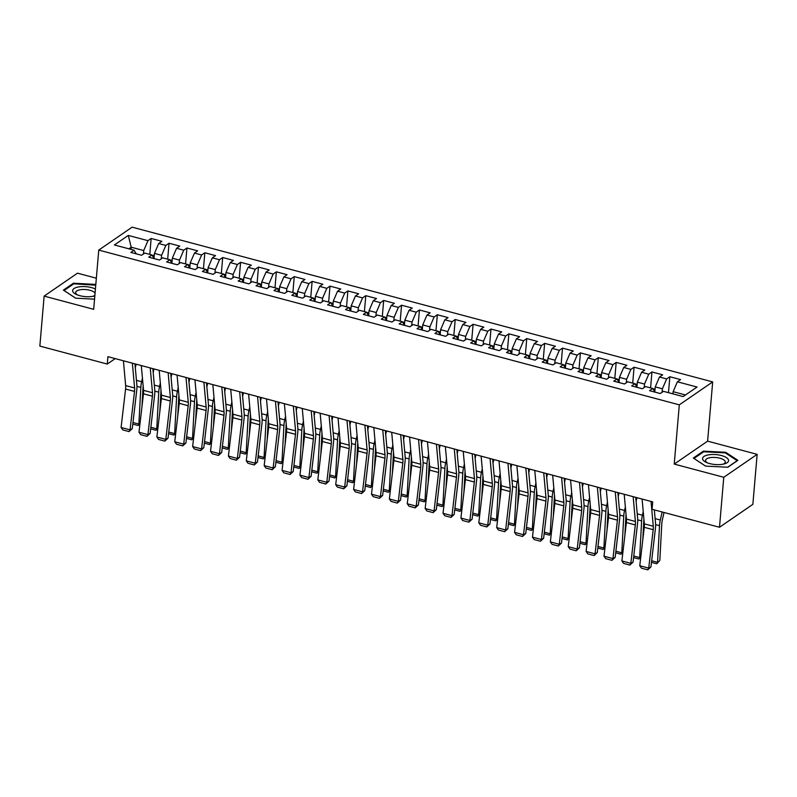 <?xml version="1.0" encoding="UTF-8"?>
<svg xmlns="http://www.w3.org/2000/svg" width="797" height="797" viewBox="0 0 797 797"><rect width="100%" height="100%" fill="white"/><g stroke="black" fill="none" stroke-linecap="round" stroke-linejoin="round"><path stroke-width="1.2" d="M96.347 278.203L77.508 273.172L44.134 296.105L39.85 346.087L107.276 364.06L115.216 358.6M712.687 381.912L132.123 227.155L98.758 250.089L679.313 404.846L712.687 381.912L707.606 441.149L674.232 464.083L723.776 477.283L757.15 454.35L707.606 441.149M757.15 454.35L752.866 504.332L719.492 527.265L723.776 477.283M131.017 249.391L131.196 247.209L128.287 235.424L114.399 244.968L134.075 250.208L130.867 252.41L141.597 255.269L144.805 253.067L151.958 254.98L148.76 257.182L159.49 260.041L162.688 257.839L169.841 259.742L166.643 261.944L177.372 264.803L180.57 262.602L187.723 264.514L184.525 266.716L195.255 269.575L198.463 267.374L205.616 269.276L202.408 271.478L213.138 274.337L216.346 272.146L223.499 274.048L220.301 276.25L231.03 279.109L234.228 276.908L241.381 278.82L238.183 281.012L248.913 283.881L252.111 281.68L259.274 283.583L256.066 285.784L266.796 288.644L270.004 286.442L277.157 288.355L273.949 290.556L284.688 293.416L287.886 291.214L295.039 293.117L291.841 295.318L302.571 298.178L305.769 295.976L312.922 297.889L309.724 300.09L320.454 302.95L323.652 300.748L330.815 302.651L327.607 304.852L338.336 307.712L341.544 305.52L348.697 307.423L345.49 309.625L356.229 312.484L359.427 310.282L366.58 312.195L363.382 314.387L374.112 317.256L377.31 315.054L384.463 316.957L381.265 319.159L391.994 322.018L395.202 319.816L402.355 321.729L399.148 323.931L409.877 326.79L413.085 324.588L420.238 326.491L417.04 328.693L427.77 331.552L430.968 329.36L438.121 331.263L434.923 333.465L445.653 336.324L448.85 334.122L456.004 336.035L452.806 338.227L463.535 341.096L466.743 338.894L473.896 340.797L470.688 342.999L481.418 345.858L484.626 343.656L491.779 345.569L488.581 347.771L499.311 350.63L502.508 348.428L509.662 350.331L506.464 352.533L517.193 355.392L520.391 353.191L527.554 355.103L524.346 357.305L535.076 360.164L538.284 357.963L545.437 359.865L542.229 362.067L552.969 364.926L556.167 362.735L563.32 364.637L560.122 366.839L570.851 369.698L574.049 367.497L581.202 369.409L578.004 371.601L588.734 374.47L591.932 372.269L599.095 374.172L595.887 376.373L606.617 379.233L609.825 377.031L616.978 378.944L613.77 381.145L624.509 384.005L627.707 381.803L634.86 383.706L631.662 385.907L642.392 388.767L645.59 386.565L652.743 388.478L649.545 390.679L660.275 393.539L663.483 391.337L683.149 396.577L697.046 387.033L677.37 381.793L680.568 379.591L669.839 376.732L666.641 378.934L659.488 377.021L662.686 374.829L651.956 371.96L648.748 374.162L641.595 372.259L644.803 370.057L634.073 367.198L630.865 369.4L623.712 367.487L626.91 365.285L616.181 362.426L612.983 364.627L605.83 362.725L609.028 360.523L598.298 357.664L595.1 359.855L587.937 357.953L591.145 355.751L580.415 352.892L577.207 355.093L570.054 353.181L573.262 350.989L562.523 348.12L559.325 350.321L552.172 348.419L555.37 346.217L544.64 343.358L541.442 345.559L534.289 343.646L537.487 341.445L526.757 338.586L523.559 340.787L516.396 338.884L519.604 336.683L508.875 333.823L505.667 336.025L498.514 334.112L501.721 331.911L490.982 329.051L487.784 331.253L480.631 329.35L483.829 327.149L473.099 324.289L469.901 326.481L462.748 324.578L465.946 322.377L455.217 319.517L452.009 321.719L444.856 319.806L448.063 317.614L437.334 314.745L434.126 316.947L426.973 315.044L430.171 312.842L419.441 309.983L416.243 312.185L409.09 310.272L412.288 308.07L401.558 305.211L398.361 307.413L391.207 305.51L394.405 303.308L383.676 300.449L380.468 302.651L373.315 300.738L376.523 298.536L365.783 295.677L362.585 297.879L355.432 295.976L358.63 293.774L347.9 290.915L344.702 293.107L337.549 291.204L340.747 289.002L330.018 286.143L326.82 288.345L319.657 286.432L322.865 284.24L312.135 281.371L308.927 283.573L301.774 281.67L304.982 279.468L294.242 276.609L291.044 278.811L283.891 276.898L287.089 274.696L276.36 271.837L273.162 274.038L266.009 272.136L269.207 269.934L258.477 267.075L255.269 269.266L248.116 267.364L251.324 265.162L240.594 262.303L237.386 264.504L230.233 262.592L233.441 260.4L222.702 257.531L219.504 259.732L212.351 257.829L215.549 255.628L204.819 252.769L201.621 254.97L194.468 253.057L197.666 250.856L186.936 247.997L183.728 250.198L176.575 248.295L179.783 246.094L169.054 243.234L165.846 245.436L158.693 243.523L161.891 241.322L151.161 238.462L149.796 254.402M128.287 235.424L147.963 240.664L151.161 238.462M719.492 527.265L652.066 509.293L652.703 501.881L107.914 356.657L107.276 364.06M154.02 258.397L154.449 253.406L161.602 255.319L161.303 258.786M158.693 243.523L154.449 253.406M165.846 245.436L161.602 255.319M134.075 250.208L136.267 253.845M171.913 263.169L172.331 258.178L179.494 260.081L179.195 263.558M176.575 248.295L172.331 258.178M183.728 250.198L179.494 260.081M151.958 254.98L154.15 258.617M189.796 267.931L190.224 262.94L197.377 264.853L197.078 268.32M194.468 253.057L190.224 262.94M201.621 254.97L197.377 264.853M169.841 259.742L172.042 263.389M207.678 272.704L208.107 267.712L215.26 269.615L214.961 273.092M212.351 257.829L208.107 267.712M219.504 259.732L215.26 269.615M187.723 264.514L189.925 268.151M225.561 277.466L225.989 272.474L233.142 274.387L232.854 277.854M230.233 262.592L225.989 272.474M237.386 264.504L233.142 274.387M205.616 269.276L207.808 272.923M243.454 282.238L243.882 277.246L251.035 279.159L250.736 282.626M248.116 267.364L243.882 277.246M255.269 269.266L251.035 279.159M223.499 274.048L225.7 277.685M261.336 287.01L261.765 282.018L268.918 283.921L268.619 287.398M266.009 272.136L261.765 282.018M273.162 274.038L268.918 283.921M241.381 278.82L243.583 282.457M279.219 291.772L279.647 286.781L286.8 288.693L286.502 292.16M283.891 276.898L279.647 286.781M291.044 278.811L286.8 288.693M259.274 283.583L261.466 287.219M297.102 296.544L297.53 291.553L304.683 293.455L304.394 296.932M301.774 281.67L297.53 291.553M308.927 283.573L304.683 293.455M277.157 288.355L279.348 291.991M314.994 301.306L315.423 296.315L322.576 298.227L322.277 301.694M319.657 286.432L315.423 296.315M326.82 288.345L322.576 298.227M295.039 293.117L297.241 296.763M332.877 306.078L333.305 301.087L340.458 302.99L340.16 306.466M337.549 291.204L333.305 301.087M344.702 293.107L340.458 302.99M312.922 297.889L315.124 301.525M350.76 310.84L351.188 305.859L358.341 307.762L358.042 311.228M355.432 295.976L351.188 305.859M362.585 297.879L358.341 307.762M330.815 302.651L333.007 306.297M368.642 315.612L369.071 310.621L376.234 312.534L375.935 316.001M373.315 300.738L369.071 310.621M380.468 302.651L376.234 312.534M348.697 307.423L350.889 311.059M386.535 320.384L386.963 315.393L394.117 317.296L393.818 320.773M391.207 305.51L386.963 315.393M398.361 307.413L394.117 317.296M366.58 312.195L368.782 315.831M404.418 325.146L404.846 320.155L411.999 322.068L411.7 325.535M409.09 310.272L404.846 320.155M416.243 312.185L411.999 322.068M384.463 316.957L386.665 320.603M422.3 329.918L422.729 324.927L429.882 326.83L429.583 330.307M426.973 315.044L422.729 324.927M434.126 316.947L429.882 326.83M402.355 321.729L404.547 325.365M440.193 334.68L440.611 329.689L447.775 331.602L447.476 335.069M444.856 319.806L440.611 329.689M452.009 321.719L447.775 331.602M420.238 326.491L422.43 330.137M458.076 339.452L458.504 334.461L465.657 336.364L465.358 339.841M462.748 324.578L458.504 334.461M469.901 326.481L465.657 336.364M438.121 331.263L440.323 334.899M475.958 344.224L476.387 339.233L483.54 341.136L483.241 344.613M480.631 329.35L476.387 339.233M487.784 331.253L483.54 341.136M456.004 336.035L458.205 339.671M493.841 348.986L494.27 343.995L501.423 345.908L501.134 349.375M498.514 334.112L494.27 343.995M505.667 336.025L501.423 345.908M473.896 340.797L476.088 344.434M511.734 353.758L512.162 348.767L519.315 350.67L519.016 354.147M516.396 338.884L512.162 348.767M523.559 340.787L519.315 350.67M491.779 345.569L493.981 349.206M529.616 358.52L530.045 353.529L537.198 355.442L536.899 358.909M534.289 343.646L530.045 353.529M541.442 345.559L537.198 355.442M509.662 350.331L511.863 353.978M547.499 363.293L547.928 358.301L555.081 360.204L554.782 363.681M552.172 348.419L547.928 358.301M559.325 350.321L555.081 360.204M527.554 355.103L529.746 358.74M565.382 368.055L565.81 363.073L572.963 364.976L572.674 368.443M570.054 353.181L565.81 363.073M577.207 355.093L572.963 364.976M545.437 359.865L547.629 363.512M583.274 372.827L583.703 367.835L590.856 369.748L590.557 373.215M587.937 357.953L583.703 367.835M595.1 359.855L590.856 369.748M563.32 364.637L565.521 368.274M601.157 377.599L601.586 372.607L608.739 374.51L608.44 377.987M605.83 362.725L601.586 372.607M612.983 364.627L608.739 374.51M581.202 369.409L583.404 373.046M619.04 382.361L619.468 377.37L626.621 379.282L626.322 382.749M623.712 367.487L619.468 377.37M630.865 369.4L626.621 379.282M599.095 374.172L601.287 377.808M636.923 387.133L637.351 382.142L644.514 384.044L644.215 387.521M641.595 372.259L637.351 382.142M648.748 374.162L644.514 384.044M616.978 378.944L619.169 382.58M654.815 391.895L655.244 386.904L662.397 388.816L662.098 392.283M659.488 377.021L655.244 386.904M666.641 378.934L662.397 388.816M634.86 383.706L637.062 387.352M672.937 393.857L673.126 391.676L685.49 394.973M677.37 381.793L673.126 391.676M652.743 388.478L654.945 392.114M674.232 464.083L679.313 404.846M44.134 296.105L93.677 309.316L98.758 250.089M143.42 254.024L143.719 250.547L131.196 247.209L128.855 248.823M147.963 240.664L143.719 250.547M693.32 458.046L705.554 466.096L727.84 467.251L737.892 460.337L725.659 452.288L703.372 451.142L693.32 458.046M95.809 284.419L73.444 283.214L63.401 290.118L75.635 298.178L94.544 299.154M669.839 376.732L668.474 392.672M651.956 371.96L650.591 387.9M634.073 367.198L632.698 383.138M616.181 362.426L614.816 378.366M598.298 357.664L596.933 373.594M580.415 352.892L579.05 368.832M562.523 348.12L561.158 364.06M544.64 343.358L543.275 359.298M526.757 338.586L525.392 354.526M508.875 333.823L507.5 349.753M490.982 329.051L489.617 344.991M473.099 324.289L471.734 340.219M455.217 319.517L453.852 335.457M437.334 314.745L435.959 330.685M419.441 309.983L418.076 325.923M401.558 305.211L400.194 321.151M383.676 300.449L382.311 316.379M365.783 295.677L364.418 311.617M347.9 290.915L346.536 306.845M330.018 286.143L328.653 302.083M312.135 281.371L310.77 297.311M294.242 276.609L292.878 292.549M276.36 271.837L274.995 287.777M258.477 267.075L257.112 283.005M240.594 262.303L239.22 278.243M222.702 257.531L221.337 273.471M204.819 252.769L203.454 268.709M186.936 247.997L185.571 263.937M169.054 243.234L167.679 259.164M703.293 452.058L703.372 451.142M725.589 453.055L725.659 452.288M73.364 284.13L73.444 283.214M95.67 285.127L95.73 284.36M651.029 501.443L653.281 526.239A10.042 3.905 -75.1 0 1 653.191 529.696L648.718 568.122L650.94 566.886L655.423 528.471A15.073 5.868 104.9 0 0 655.542 523.28L654.327 509.891M642.093 499.052L644.335 523.858A10.042 3.905 -75.1 0 1 644.255 527.315L639.772 565.731L648.718 568.122L647.752 569.845L641.495 568.181L639.772 565.731M650.94 566.886L647.752 569.845M651.647 560.769L657.555 562.343L659.508 525.661A15.073 5.868 -75.1 0 1 660.314 519.993L662.128 511.973M656.768 563.778L659.826 560.48L656.768 563.778L651.468 562.363M664.031 512.481L662.327 520.023A10.042 3.905 104.9 0 0 661.789 523.798L659.826 560.48M633.147 496.67L635.388 521.467A10.042 3.905 -75.1 0 1 635.309 524.934L630.826 563.349L633.047 562.124L637.53 523.709A15.073 5.868 104.9 0 0 637.65 518.508L635.737 497.368M624.2 494.289L626.452 519.086A10.042 3.905 -75.1 0 1 626.372 522.543L621.889 560.968L630.826 563.349L629.869 565.083L623.613 563.409L621.889 560.968M633.047 562.124L629.869 565.083M615.264 491.908L617.506 516.705A10.042 3.905 -75.1 0 1 617.426 520.162L612.943 558.577L615.164 557.352L619.648 518.937A15.073 5.868 104.9 0 0 619.767 513.746L617.854 492.596M606.318 489.517L608.559 514.314A10.042 3.905 -75.1 0 1 608.48 517.781L603.996 556.196L612.943 558.577L611.986 560.311L605.72 558.647L603.996 556.196M615.164 557.352L611.986 560.311M636.096 501.313L636.913 497.677M633.764 556.007L639.662 557.581L641.625 520.889A15.073 5.868 -75.1 0 1 642.432 515.231L643.229 511.694M640.778 557.093L638.885 559.006L640.838 556.615M643.896 519.056L642.79 539.878M655.044 389.215L652.843 388.627M638.885 559.006L633.575 557.591M618.213 496.541L619.03 492.905M615.882 551.235L621.78 552.809L623.742 516.127A15.073 5.868 -75.1 0 1 624.549 510.459L625.346 506.922M622.895 552.321L620.993 554.234L622.945 551.853M626.014 514.284L624.898 535.116M637.162 384.453L634.95 383.865M620.993 554.234L615.692 552.829M702.575 458.893A13.061 4.981 4.9 0 0 706.152 462.32A13.061 4.981 4.9 0 0 724.383 463.884A13.061 4.981 4.9 0 0 728.568 460.238A13.061 4.981 4.9 0 0 714.839 454.529A13.061 4.981 4.9 0 0 702.575 458.893M723.088 464.193A9.893 3.766 4.9 0 0 725.28 462.091A9.893 3.766 4.9 0 0 725.27 461.762A9.893 3.766 4.9 0 0 715.308 457.458A9.893 3.766 4.9 0 0 705.574 460.407A9.893 3.766 4.9 0 0 705.584 460.746A9.893 3.766 4.9 0 0 707.377 462.848M705.604 466.106L693.978 458.454L703.721 451.76L725.31 452.875L737.165 460.676L727.621 467.241M95.411 289.052A13.061 4.981 4.9 0 0 80.706 286.661A13.061 4.981 4.9 0 0 72.647 290.975A13.061 4.981 4.9 0 0 76.233 294.402A13.061 4.981 4.9 0 0 94.454 295.966A13.061 4.981 4.9 0 0 94.833 295.856M95.062 293.107A9.893 3.766 4.9 0 0 84.452 289.49A9.893 3.766 4.9 0 0 75.655 292.479A9.893 3.766 4.9 0 0 75.665 292.818A9.893 3.766 4.9 0 0 77.458 294.92M93.169 296.265A9.893 3.766 4.9 0 0 94.893 295.169M75.675 298.178L64.059 290.526L73.792 283.832L95.75 285.187M597.371 487.136L599.623 511.933A10.042 3.905 -75.1 0 1 599.543 515.4L595.06 553.815L597.282 552.59L601.765 514.165A15.073 5.868 104.9 0 0 601.884 508.974L599.972 487.824M588.435 484.755L590.677 509.552A10.042 3.905 -75.1 0 1 590.597 513.009L586.114 551.434L595.06 553.815L594.094 555.549L587.837 553.875L586.114 551.434M597.282 552.59L594.094 555.549M579.489 482.364L581.73 507.171A10.042 3.905 -75.1 0 1 581.651 510.628L577.177 549.043L579.399 547.818L583.872 509.403A15.073 5.868 104.9 0 0 584.002 504.212L582.079 483.062M570.552 479.983L572.794 504.78A10.042 3.905 -75.1 0 1 572.714 508.247L568.231 546.662L577.177 549.043L576.211 550.777L569.955 549.103L568.231 546.662M579.399 547.818L576.211 550.777M600.33 491.769L601.147 488.143M597.999 546.473L603.897 548.037L605.85 511.355A15.073 5.868 -75.1 0 1 606.666 505.697L607.463 502.15M605.013 547.559L603.11 549.472L605.062 547.081M608.131 509.522L607.015 530.344M619.269 379.681L617.067 379.093M603.11 549.472L597.81 548.057M582.438 487.007L583.265 483.371M580.106 541.701L586.014 543.275L587.967 506.593A15.073 5.868 -75.1 0 1 588.774 500.924L589.581 497.388M587.12 542.787L585.227 544.7L587.18 542.319M590.238 504.75L589.132 525.582M601.386 374.919L599.185 374.331M585.227 544.7L579.927 543.285M561.606 477.602L563.848 502.399A10.042 3.905 -75.1 0 1 563.768 505.856L559.285 544.281L561.506 543.046L565.99 504.631A15.073 5.868 104.9 0 0 566.109 499.44L564.196 478.29M552.66 475.221L554.911 500.018A10.042 3.905 -75.1 0 1 554.822 503.475L550.348 541.89L559.285 544.281L558.328 546.005L552.072 544.341L550.348 541.89M561.506 543.046L558.328 546.005M564.555 482.235L565.372 478.608M562.224 536.929L568.122 538.503L570.084 501.821A15.073 5.868 -75.1 0 1 570.891 496.152L571.688 492.616M569.237 538.015L567.344 539.938L569.297 537.547M572.356 499.978L571.25 520.81M583.504 370.147L581.302 369.559M567.344 539.938L562.034 538.523M543.723 472.83L545.965 497.627A10.042 3.905 -75.1 0 1 545.885 501.094L541.402 539.509L543.624 538.284L548.107 499.868A15.073 5.868 104.9 0 0 548.226 494.678L546.314 473.528M534.777 470.449L537.019 495.246A10.042 3.905 -75.1 0 1 536.939 498.713L532.456 537.128L541.402 539.509L540.446 541.243L534.179 539.569L532.456 537.128M543.624 538.284L540.446 541.243M546.672 477.473L547.489 473.836M544.341 532.167L550.239 533.741L552.201 497.049A15.073 5.868 -75.1 0 1 553.008 491.39L553.805 487.854M551.355 533.253L549.452 535.166L551.404 532.785M554.473 495.216L553.357 516.038M565.611 365.375L563.409 364.787M549.452 535.166L544.152 533.751M525.831 468.068L528.082 492.865A10.042 3.905 -75.1 0 1 528.003 496.322L523.519 534.747L525.741 533.512L530.224 495.096A15.073 5.868 104.9 0 0 530.344 489.906L528.431 468.756M516.894 465.677L519.136 490.484A10.042 3.905 -75.1 0 1 519.056 493.941L514.573 532.356L523.519 534.747L522.553 536.471L516.297 534.807L514.573 532.356M525.741 533.512L522.553 536.471M528.78 472.701L529.606 469.074M526.448 527.395L532.356 528.969L534.309 492.287A15.073 5.868 -75.1 0 1 535.126 486.618L535.923 483.082M533.472 528.481L531.569 530.394L533.522 528.012M536.59 490.444L535.474 511.276M547.728 360.613L545.527 360.025M531.569 530.394L526.269 528.989M507.948 463.296L510.19 488.093A10.042 3.905 -75.1 0 1 510.11 491.56L505.637 529.975L507.858 528.75L512.332 490.324A15.073 5.868 104.9 0 0 512.451 485.134L510.538 463.984M499.012 460.915L501.253 485.712A10.042 3.905 -75.1 0 1 501.174 489.169L496.69 527.594L505.637 529.975L504.67 531.709L498.414 530.035L496.69 527.594M507.858 528.75L504.67 531.709M510.897 467.929L511.724 464.302M508.566 522.633L514.463 524.207L516.426 487.515A15.073 5.868 -75.1 0 1 517.233 481.856L518.04 478.32M515.579 523.719L513.686 525.631L515.639 523.24M518.698 485.682L517.592 506.503M529.846 355.841L527.644 355.253M513.686 525.631L508.386 524.217M490.065 458.534L492.307 483.331A10.042 3.905 -75.1 0 1 492.227 486.788L487.744 525.203L489.966 523.978L494.449 485.562A15.073 5.868 104.9 0 0 494.568 480.372L492.656 459.221M481.119 456.143L483.361 480.94A10.042 3.905 -75.1 0 1 483.281 484.407L478.808 522.822L487.744 525.203L486.788 526.937L480.521 525.273L478.808 522.822M489.966 523.978L486.788 526.937M493.014 463.167L493.831 459.53M490.683 517.861L496.581 519.435L498.543 482.753A15.073 5.868 -75.1 0 1 499.35 477.084L500.147 473.548M497.697 518.947L495.804 520.859L497.756 518.478M500.815 480.91L499.709 501.741M511.963 351.078L509.761 350.491M495.804 520.859L490.494 519.445M472.183 453.762L474.424 478.559A10.042 3.905 -75.1 0 1 474.345 482.026L469.861 520.441L472.083 519.216L476.566 480.79A15.073 5.868 104.9 0 0 476.686 475.6L474.773 454.449M463.236 451.381L465.478 476.178A10.042 3.905 -75.1 0 1 465.398 479.635L460.915 518.06L469.861 520.441L468.905 522.165L462.639 520.501L460.915 518.06M472.083 519.216L468.905 522.165M475.132 458.395L475.948 454.768M472.8 513.089L478.698 514.663L480.651 477.981A15.073 5.868 -75.1 0 1 481.468 472.312L482.265 468.775M479.814 514.175L477.911 516.097L479.864 513.706M482.932 476.138L481.816 496.969M494.07 346.306L491.869 345.719M477.911 516.097L472.611 514.683M454.29 448.99L456.542 473.797A10.042 3.905 -75.1 0 1 456.452 477.254L451.979 515.669L454.2 514.444L458.683 476.028A15.073 5.868 104.9 0 0 458.803 470.838L456.89 449.687M445.354 446.609L447.595 471.406A10.042 3.905 -75.1 0 1 447.515 474.873L443.032 513.288L451.979 515.669L451.012 517.402L444.756 515.729L443.032 513.288M454.2 514.444L451.012 517.402M457.239 453.632L458.066 449.996M454.908 508.327L460.815 509.901L462.768 473.219A15.073 5.868 -75.1 0 1 463.585 467.55L464.382 464.013M461.931 509.413L460.028 511.325L461.981 508.944M465.05 471.376L463.934 492.207M476.188 341.544L473.986 340.957M460.028 511.325L454.728 509.911M436.407 444.228L438.649 469.025A10.042 3.905 -75.1 0 1 438.569 472.482L434.086 510.907L436.318 509.672L440.791 471.256A15.073 5.868 104.9 0 0 440.91 466.066L438.998 444.915M427.461 441.847L429.713 466.643A10.042 3.905 -75.1 0 1 429.633 470.1L425.15 508.516L434.086 510.907L433.13 512.63L426.873 510.967L425.15 508.516M436.318 509.672L433.13 512.63M439.356 448.86L440.173 445.234M437.025 503.555L442.923 505.129L444.885 468.447A15.073 5.868 -75.1 0 1 445.692 462.778L446.489 459.241M444.039 504.64L442.146 506.563L444.098 504.172M447.157 466.604L446.051 487.435M458.305 336.772L456.103 336.185M442.146 506.563L436.846 505.149M418.525 439.456L420.766 464.252A10.042 3.905 -75.1 0 1 420.686 467.719L416.203 506.135L418.425 504.909L422.908 466.494A15.073 5.868 104.9 0 0 423.028 461.294L421.115 440.153M409.578 437.075L411.82 461.871A10.042 3.905 -75.1 0 1 411.74 465.338L407.267 503.754L416.203 506.135L415.247 507.868L408.981 506.195L407.267 503.754M418.425 504.909L415.247 507.868M421.474 444.098L422.29 440.462M419.142 498.792L425.04 500.367L427.003 463.675A15.073 5.868 -75.1 0 1 427.81 458.016L428.607 454.479M426.156 499.878L424.263 501.791L426.216 499.41M429.274 461.842L428.158 482.663M440.422 332L438.22 331.413M424.263 501.791L418.953 500.377M400.642 434.694L402.883 459.49A10.042 3.905 -75.1 0 1 402.804 462.947L398.321 501.363L400.542 500.137L405.025 461.722A15.073 5.868 104.9 0 0 405.145 456.532L403.232 435.381M391.696 432.303L393.937 457.109A10.042 3.905 -75.1 0 1 393.857 460.566L389.374 498.982L398.321 501.363L397.354 503.096L391.098 501.433L389.374 498.982M400.542 500.137L397.354 503.096M403.591 439.326L404.408 435.7M401.26 494.02L407.157 495.595L409.11 458.913A15.073 5.868 -75.1 0 1 409.927 453.244L410.724 449.707M408.273 495.106L406.37 497.019L408.323 494.638M411.391 457.07L410.276 477.901M422.53 327.238L420.328 326.65M406.37 497.019L401.07 495.614M382.749 429.922L384.991 454.718A10.042 3.905 -75.1 0 1 384.911 458.185L380.438 496.601L382.66 495.375L387.133 456.95A15.073 5.868 104.9 0 0 387.262 451.76L385.349 430.609M373.813 427.541L376.054 452.337A10.042 3.905 -75.1 0 1 375.975 455.794L371.492 494.22L380.438 496.601L379.472 498.334L373.215 496.661L371.492 494.22M382.66 495.375L379.472 498.334M385.698 434.554L386.525 430.928M383.367 489.258L389.275 490.822L391.227 454.141A15.073 5.868 -75.1 0 1 392.034 448.482L392.841 444.935M390.381 490.344L388.488 492.257L390.44 489.866M393.509 452.307L392.393 473.129M404.647 322.466L402.445 321.878M388.488 492.257L383.188 490.842M364.867 425.15L367.108 449.956A10.042 3.905 -75.1 0 1 367.028 453.413L362.545 491.829L364.767 490.603L369.25 452.188A15.073 5.868 104.9 0 0 369.37 446.997L367.457 425.847M355.92 422.769L358.172 447.565A10.042 3.905 -75.1 0 1 358.092 451.032L353.609 489.448L362.545 491.829L361.589 493.562L355.332 491.888L353.609 489.448M364.767 490.603L361.589 493.562M367.815 429.792L368.632 426.156M365.484 484.486L371.382 486.06L373.345 449.378A15.073 5.868 -75.1 0 1 374.152 443.71L374.949 440.173M372.498 485.572L370.605 487.485L372.558 485.104M375.616 447.535L374.51 468.367M386.764 317.704L384.562 317.116M370.605 487.485L365.295 486.07M346.984 420.388L349.225 445.184A10.042 3.905 -75.1 0 1 349.146 448.641L344.663 487.067L346.884 485.841L351.367 447.416A15.073 5.868 104.9 0 0 351.487 442.225L349.574 421.075M338.038 418.007L340.279 442.803A10.042 3.905 -75.1 0 1 340.199 446.26L335.716 484.676L344.663 487.067L343.706 488.79L337.44 487.126L335.716 484.676M346.884 485.841L343.706 488.79M349.933 425.02L350.75 421.394M347.602 479.714L353.499 481.288L355.462 444.606A15.073 5.868 -75.1 0 1 356.269 438.938L357.066 435.401M354.615 480.8L352.712 482.723L354.665 480.332M357.733 442.763L356.618 463.595M368.881 312.932L366.67 312.344M352.712 482.723L347.412 481.308M329.091 415.616L331.343 440.412A10.042 3.905 -75.1 0 1 331.263 443.879L326.78 482.295L329.002 481.069L333.485 442.654A15.073 5.868 104.9 0 0 333.604 437.463L331.691 416.313M320.155 413.235L322.396 438.031A10.042 3.905 -75.1 0 1 322.317 441.498L317.834 479.914L326.78 482.295L325.814 484.028L319.557 482.354L317.834 479.914M329.002 481.069L325.814 484.028M332.05 420.258L332.867 416.622M329.719 474.952L335.617 476.526L337.569 439.844A15.073 5.868 -75.1 0 1 338.386 434.176L339.183 430.639M336.733 476.038L334.83 477.951L336.782 475.57M339.851 438.001L338.735 458.823M350.989 308.16L348.787 307.582M334.83 477.951L329.53 476.536M311.209 410.853L313.45 435.65A10.042 3.905 -75.1 0 1 313.37 439.107L308.897 477.533L311.119 476.297L315.592 437.882A15.073 5.868 104.9 0 0 315.722 432.691L313.799 411.541M302.272 408.462L304.514 433.269A10.042 3.905 -75.1 0 1 304.434 436.726L299.951 475.142L308.897 477.533L307.931 479.256L301.674 477.592L299.951 475.142M311.119 476.297L307.931 479.256M314.157 415.486L314.984 411.86M311.826 470.18L317.734 471.754L319.687 435.072A15.073 5.868 -75.1 0 1 320.494 429.404L321.301 425.867M318.84 471.266L316.947 473.189L318.9 470.798M321.958 433.229L320.852 454.061M333.106 303.398L330.904 302.81M316.947 473.189L311.647 471.774M293.326 406.081L295.567 430.878A10.042 3.905 -75.1 0 1 295.488 434.345L291.005 472.76L293.226 471.535L297.709 433.12A15.073 5.868 104.9 0 0 297.829 427.919L295.916 406.779M284.38 403.7L286.631 428.497A10.042 3.905 -75.1 0 1 286.541 431.954L282.068 470.379L291.005 472.76L290.048 474.494L283.782 472.82L282.068 470.379M293.226 471.535L290.048 474.494M296.275 410.724L297.092 407.088M293.944 465.418L299.841 466.992L301.804 430.3A15.073 5.868 -75.1 0 1 302.611 424.642L303.408 421.105M300.957 466.504L299.064 468.417L301.017 466.026M304.075 428.467L302.97 449.289M315.223 298.626L313.022 298.038M299.064 468.417L293.754 467.002M275.443 401.319L277.685 426.116A10.042 3.905 -75.1 0 1 277.605 429.573L273.122 467.988L275.344 466.763L279.827 428.348A15.073 5.868 104.9 0 0 279.946 423.157L278.033 402.007M266.497 398.928L268.738 423.725A10.042 3.905 -75.1 0 1 268.659 427.192L264.176 465.607L273.122 467.988L272.166 469.722L265.899 468.058L264.176 465.607M275.344 466.763L272.166 469.722M278.392 405.952L279.209 402.316M276.061 460.646L281.959 462.22L283.921 425.538A15.073 5.868 -75.1 0 1 284.728 419.87L285.525 416.333M283.074 461.732L281.172 463.645L283.124 461.264M286.193 423.695L285.077 444.527M297.331 293.864L295.129 293.276M281.172 463.645L275.872 462.23M257.551 396.547L259.802 421.344A10.042 3.905 -75.1 0 1 259.722 424.811L255.239 463.226L257.461 462.001L261.944 423.576A15.073 5.868 104.9 0 0 262.064 418.385L260.151 397.235M248.614 394.166L250.856 418.963A10.042 3.905 -75.1 0 1 250.776 422.42L246.293 460.845L255.239 463.226L254.273 464.96L248.016 463.286L246.293 460.845M257.461 462.001L254.273 464.96M260.499 401.18L261.326 397.554M258.168 455.884L264.076 457.448L266.029 420.766A15.073 5.868 -75.1 0 1 266.846 415.098L267.643 411.561M265.192 456.97L263.289 458.883L265.242 456.492M268.31 418.933L267.194 439.755M279.448 289.092L277.246 288.504M263.289 458.883L257.989 457.468M239.668 391.775L241.909 416.582A10.042 3.905 -75.1 0 1 241.83 420.039L237.357 458.454L239.578 457.229L244.051 418.814A15.073 5.868 104.9 0 0 244.171 413.623L242.258 392.473M230.731 389.394L232.973 414.191A10.042 3.905 -75.1 0 1 232.893 417.658L228.41 456.073L237.357 458.454L236.39 460.188L230.134 458.514L228.41 456.073M239.578 457.229L236.39 460.188M221.785 387.013L224.027 411.81A10.042 3.905 -75.1 0 1 223.947 415.267L219.464 453.692L221.686 452.457L226.169 414.041A15.073 5.868 104.9 0 0 226.288 408.851L224.375 387.701M212.839 384.632L215.08 409.429A10.042 3.905 -75.1 0 1 215.001 412.886L210.528 451.301L219.464 453.692L218.508 455.416L212.241 453.752L210.528 451.301M221.686 452.457L218.508 455.416M203.902 382.241L206.144 407.038A10.042 3.905 -75.1 0 1 206.064 410.505L201.581 448.92L203.803 447.695L208.286 409.279A15.073 5.868 104.9 0 0 208.406 404.089L206.493 382.939M194.956 379.86L197.198 404.657A10.042 3.905 -75.1 0 1 197.118 408.124L192.635 446.539L201.581 448.92L200.625 450.654L194.358 448.98L192.635 446.539M203.803 447.695L200.625 450.654M186.01 377.479L188.261 402.276A10.042 3.905 -75.1 0 1 188.172 405.733L183.699 444.158L185.92 442.923L190.403 404.507A15.073 5.868 104.9 0 0 190.523 399.317L188.61 378.167M177.073 375.088L179.315 399.895A10.042 3.905 -75.1 0 1 179.235 403.352L174.752 441.767L183.699 444.158L182.732 445.882L176.476 444.218L174.752 441.767M185.92 442.923L182.732 445.882M168.127 372.707L170.369 397.504A10.042 3.905 -75.1 0 1 170.289 400.971L165.806 439.386L168.037 438.161L172.511 399.735A15.073 5.868 104.9 0 0 172.63 394.545L170.717 373.394M159.181 370.326L161.432 395.123A10.042 3.905 -75.1 0 1 161.353 398.58L156.87 437.005L165.806 439.386L164.849 441.12L158.593 439.446L156.87 437.005M168.037 438.161L164.849 441.12M150.244 367.945L152.486 392.742A10.042 3.905 -75.1 0 1 152.406 396.199L147.923 434.614L150.145 433.389L154.628 394.973A15.073 5.868 104.9 0 0 154.748 389.783L152.835 368.632M141.298 365.554L143.54 390.351A10.042 3.905 -75.1 0 1 143.46 393.818L138.987 432.233L147.923 434.614L146.967 436.348L140.7 434.684L138.987 432.233M150.145 433.389L146.967 436.348M132.362 363.173L134.603 387.97A10.042 3.905 -75.1 0 1 134.524 391.437L130.041 429.852L132.262 428.627L136.745 390.201A15.073 5.868 104.9 0 0 136.865 385.011L134.952 363.86M123.415 360.792L125.657 385.589A10.042 3.905 -75.1 0 1 125.577 389.046L121.094 427.461L130.041 429.852L129.074 431.575L122.818 429.912L121.094 427.461M132.262 428.627L129.074 431.575M242.617 396.418L243.444 392.782M240.286 451.112L246.183 452.686L248.146 416.004A15.073 5.868 -75.1 0 1 248.953 410.335L249.76 406.799M247.299 452.198L245.406 454.111L247.359 451.73M250.417 414.161L249.312 434.993M261.565 284.33L259.364 283.742M245.406 454.111L240.106 452.696M224.734 391.646L225.551 388.019M222.403 446.34L228.301 447.914L230.263 411.232A15.073 5.868 -75.1 0 1 231.07 405.563L231.867 402.027M229.416 447.426L227.524 449.349L229.476 446.958M232.535 409.389L231.429 430.221M243.683 279.558L241.481 278.97M227.524 449.349L222.214 447.934M206.851 386.884L207.668 383.247M204.52 441.578L210.418 443.152L212.371 406.46A15.073 5.868 -75.1 0 1 213.188 400.801L213.985 397.265M211.534 442.664L209.631 444.577L211.584 442.196M214.652 404.627L213.536 425.449M225.79 274.786L223.588 274.198M209.631 444.577L204.331 443.162M188.959 382.112L189.786 378.485M186.628 436.806L192.535 438.38L194.488 401.698A15.073 5.868 -75.1 0 1 195.305 396.029L196.102 392.493M193.651 437.892L191.748 439.805L193.701 437.423M196.769 399.855L195.654 420.686M207.907 270.024L205.706 269.436M191.748 439.805L186.448 438.4M171.076 377.34L171.893 373.713M168.745 432.044L174.643 433.618L176.605 396.926A15.073 5.868 -75.1 0 1 177.412 391.267L178.209 387.731M175.758 433.13L173.866 435.042L175.818 432.651M178.877 395.093L177.771 415.914M190.025 265.252L187.823 264.664M173.866 435.042L168.565 433.628M153.193 372.578L154.01 368.941M150.862 427.272L156.76 428.846L158.723 392.164A15.073 5.868 -75.1 0 1 159.53 386.495L160.327 382.958M157.876 428.358L155.973 430.27L157.936 427.889M160.994 390.321L159.878 411.152M172.142 260.489L169.94 259.902M155.973 430.27L150.673 428.856M135.311 367.806L136.128 364.179M132.979 422.5L138.877 424.074L140.83 387.392A15.073 5.868 -75.1 0 1 141.647 381.723L142.444 378.186M139.993 423.586L138.09 425.508L140.043 423.117M143.111 385.549L141.996 406.38M154.249 255.717L152.048 255.13M138.09 425.508L132.79 424.094M653.281 526.239L644.335 523.858M653.191 529.696L644.255 527.315M655.612 524.625L659.508 525.661M655.114 518.608L660.314 519.993M635.388 521.467L626.452 519.086M635.309 524.934L626.372 522.543M617.506 516.705L608.559 514.314M617.426 520.162L608.48 517.781M654.905 390.859L654.048 390.63M637.73 519.853L641.625 520.889M637.231 513.836L642.432 515.231M637.012 386.087L636.165 385.858M619.847 515.091L623.742 516.127M619.349 509.074L624.549 510.459M599.623 511.933L590.677 509.552M599.543 515.4L590.597 513.009M581.73 507.171L572.794 504.78M581.651 510.628L572.714 508.247M619.13 381.325L618.273 381.096M601.954 510.319L605.85 511.355M601.456 504.302L606.666 505.697M601.247 376.553L600.39 376.323M584.071 505.547L587.967 506.593M583.573 499.54L588.774 500.924M563.848 502.399L554.911 500.018M563.768 505.856L554.822 503.475M583.364 371.791L582.507 371.561M566.189 500.785L570.084 501.821M565.691 494.768L570.891 496.152M545.965 497.627L537.019 495.246M545.885 501.094L536.939 498.713M565.471 367.018L564.625 366.789M548.306 496.013L552.201 497.049M547.808 490.006L553.008 491.39M528.082 492.865L519.136 490.484M528.003 496.322L519.056 493.941M547.589 362.246L546.732 362.027M530.413 491.251L534.309 492.287M529.915 485.234L535.126 486.618M510.19 488.093L501.253 485.712M510.11 491.56L501.174 489.169M529.706 357.484L528.849 357.255M512.531 486.479L516.426 487.515M512.033 480.461L517.233 481.856M492.307 483.331L483.361 480.94M492.227 486.788L483.281 484.407M511.823 352.712L510.967 352.483M494.648 481.717L498.543 482.753M494.15 475.699L499.35 477.084M474.424 478.559L465.478 476.178M474.345 482.026L465.398 479.635M493.931 347.95L493.084 347.721M476.755 476.945L480.651 477.981M476.257 470.927L481.468 472.312M456.542 473.797L447.595 471.406M456.452 477.254L447.515 474.873M476.048 343.178L475.191 342.949M458.873 472.173L462.768 473.219M458.375 466.165L463.585 467.55M438.649 469.025L429.713 466.643M438.569 472.482L429.633 470.1M458.165 338.416L457.309 338.187M440.99 467.411L444.885 468.447M440.492 461.393L445.692 462.778M420.766 464.252L411.82 461.871M420.686 467.719L411.74 465.338M440.273 333.644L439.426 333.415M423.107 462.639L427.003 463.675M422.609 456.621L427.81 458.016M402.883 459.49L393.937 457.109M402.804 462.947L393.857 460.566M422.39 328.872L421.533 328.653M405.215 457.877L409.11 458.913M404.717 451.859L409.927 453.244M384.991 454.718L376.054 452.337M384.911 458.185L375.975 455.794M404.507 324.11L403.651 323.881M387.332 453.104L391.227 454.141M386.834 447.087L392.034 448.482M367.108 449.956L358.172 447.565M367.028 453.413L358.092 451.032M386.625 319.338L385.768 319.109M369.449 448.332L373.345 449.378M368.951 442.325L374.152 443.71M349.225 445.184L340.279 442.803M349.146 448.641L340.199 446.26M368.732 314.576L367.885 314.347M351.567 443.57L355.462 444.606M351.069 437.553L356.269 438.938M331.343 440.412L322.396 438.031M331.263 443.879L322.317 441.498M350.849 309.804L349.993 309.575M333.674 438.798L337.569 439.844M333.176 432.791L338.386 434.176M313.45 435.65L304.514 433.269M313.37 439.107L304.434 436.726M332.967 305.032L332.11 304.813M315.791 434.036L319.687 435.072M315.293 428.019L320.494 429.404M295.567 430.878L286.631 428.497M295.488 434.345L286.541 431.954M315.084 300.27L314.227 300.041M297.909 429.264L301.804 430.3M297.411 423.247L302.611 424.642M277.685 426.116L268.738 423.725M277.605 429.573L268.659 427.192M297.191 295.498L296.345 295.269M280.026 424.502L283.921 425.538M279.528 418.485L284.728 419.87M259.802 421.344L250.856 418.963M259.722 424.811L250.776 422.42M279.309 290.736L278.452 290.507M262.133 419.73L266.029 420.766M261.635 413.713L266.846 415.098M241.909 416.582L232.973 414.191M241.83 420.039L232.893 417.658M224.027 411.81L215.08 409.429M223.947 415.267L215.001 412.886M206.144 407.038L197.198 404.657M206.064 410.505L197.118 408.124M188.261 402.276L179.315 399.895M188.172 405.733L179.235 403.352M170.369 397.504L161.432 395.123M170.289 400.971L161.353 398.58M152.486 392.742L143.54 390.351M152.406 396.199L143.46 393.818M134.603 387.97L125.657 385.589M134.524 391.437L125.577 389.046M261.426 285.964L260.569 285.734M244.251 414.958L248.146 416.004M243.752 408.951L248.953 410.335M243.543 281.202L242.686 280.972M226.368 410.196L230.263 411.232M225.87 404.179L231.07 405.563M225.651 276.429L224.794 276.2M208.475 405.424L212.371 406.46M207.977 399.417L213.188 400.801M207.768 271.657L206.911 271.438M190.593 400.662L194.488 401.698M190.094 394.645L195.305 396.029M189.885 266.895L189.028 266.666M172.71 395.89L176.605 396.926M172.212 389.872L177.412 391.267M171.993 262.123L171.146 261.894M154.827 391.118L158.723 392.164M154.329 385.11L159.53 386.495M154.11 257.361L153.253 257.132M136.935 386.356L140.83 387.392M136.436 380.338L141.647 381.723"/></g></svg>
